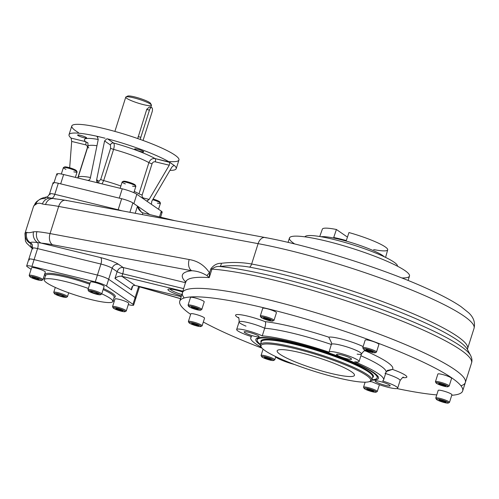 <?xml version="1.0" encoding="UTF-8"?>
<svg xmlns="http://www.w3.org/2000/svg" width="499" height="499" viewBox="0 0 499 499"><rect width="100%" height="100%" fill="white"/><g stroke="black" fill="none" stroke-linecap="round" stroke-linejoin="round"><path stroke-width="0.75" d="M32.971 248.951A8.994 1.297 17.6 0 1 32.316 248.159A8.994 1.297 17.6 0 1 37.581 248.596L100.929 264.04A5.395 2.283 103.7 0 0 100.561 257.578A14.39 2.077 17.6 0 1 118.525 264.314L123.153 267.508C123.783 268.531 123.64 270.62 122.735 273.776A4.497 0.649 17.6 0 1 117.122 271.668C118.369 268.643 120.378 267.252 123.153 267.508C123.783 268.531 123.64 270.62 122.735 273.776L121.924 276.321L135.16 285.447L181.199 296.662L135.16 285.447C132.778 285.185 131.561 286.657 131.511 289.863L132.722 286.052L131.511 289.863L131.761 287.655C132.403 285.877 133.539 285.141 135.16 285.447L121.924 276.321C119.342 275.922 117.028 276.633 114.97 278.454L117.122 271.668L112.156 268.25A5.395 4.828 124.6 0 1 118.525 264.314A14.39 2.077 17.6 0 0 100.561 257.578L41.224 243.119A59.362 8.57 17.6 0 1 52.638 244.766L191.772 270.732A8.994 5.782 100.6 0 1 189.196 259.542C197.81 260.933 204.596 265.387 209.549 272.897A8.994 5.027 156.8 0 0 207.029 275.641L209.243 277.606L209.549 272.897A8.994 5.027 156.8 0 0 207.029 275.641C202.076 272.629 196.993 270.988 191.772 270.732A8.994 5.782 100.6 0 1 189.196 259.542C197.81 260.933 204.596 265.387 209.549 272.897L209.243 277.606L207.029 275.641C202.076 272.629 196.993 270.988 191.772 270.732A153.798 22.199 17.6 0 0 185.79 282.197A153.798 22.199 17.6 0 1 191.772 270.732L52.638 244.766A8.994 5.782 100.6 0 1 50.056 233.576L189.196 259.542L50.056 233.576A8.994 5.782 100.6 0 0 52.638 244.766A59.362 8.57 17.6 0 0 41.224 243.119L37.606 242.564C31.936 241.921 29.678 242.096 30.838 243.082L31.512 243.861A8.994 8.839 56.5 0 1 25.736 232.534L26.89 232.303A8.994 8.801 105.8 0 0 30.838 243.082A5.395 4.828 124.6 0 1 31.219 243.306A5.395 4.828 124.6 0 0 30.838 243.082L31.512 243.861A59.362 8.57 17.6 0 0 32.429 247.747A59.362 8.57 17.6 0 1 31.512 243.861A8.994 8.839 56.5 0 1 25.736 232.534L26.89 232.303C28.025 232.939 30.239 232.771 33.527 231.798A8.994 7.653 77.9 0 0 37.606 242.564C31.936 241.921 29.678 242.096 30.838 243.082A8.994 8.801 105.8 0 1 26.89 232.303C28.025 232.939 30.239 232.771 33.527 231.798L36.92 231.679A8.994 7.485 94.9 0 0 41.224 243.119L37.606 242.564A8.994 7.653 77.9 0 1 33.527 231.798L36.92 231.679A68.357 9.868 17.6 0 1 50.056 233.576L58.67 206.43L258.108 243.649A140.306 20.253 17.6 0 1 401.863 286.108A140.306 20.253 17.6 0 1 474.05 328.305L467.588 348.676A140.306 20.253 -162.4 0 0 395.401 306.48A140.306 20.253 -162.4 0 0 251.646 264.021L258.108 243.649A140.306 20.253 17.6 0 1 401.863 286.108A140.306 20.253 17.6 0 1 474.05 328.305C475.404 322.454 473.551 317.233 468.492 312.63L460.945 306.592C452.736 301.003 441.21 294.884 426.371 288.241C382.396 268.312 311.214 245.926 265.025 237.512A8.994 5.782 100.6 0 0 258.108 243.649A8.994 5.782 100.6 0 1 265.025 237.512L65.587 200.292A8.994 5.782 100.6 0 0 58.67 206.43L258.108 243.649L251.646 264.021C241.878 262.243 231.786 262.006 221.375 263.297C217.184 263.191 213.659 265.075 210.803 268.949A5.395 0.78 -162.4 0 0 211.938 269.111L209.243 277.606A148.403 21.426 17.6 0 0 185.94 281.729A148.403 21.426 17.6 0 1 209.243 277.606L211.938 269.111C214.495 266.996 217.171 266.135 219.959 266.522A5.395 3.169 83.2 0 0 221.375 263.297C217.184 263.191 213.659 265.075 210.803 268.949A5.395 0.78 -162.4 0 0 211.938 269.111C214.495 266.996 217.171 266.135 219.959 266.522A146.818 21.195 17.6 0 1 369.435 304.976A146.818 21.195 17.6 0 1 470.619 355.481C471.992 358.245 472.297 360.746 471.543 362.979A148.403 21.426 17.6 0 0 373.932 310.347A148.403 21.426 17.6 0 0 211.938 269.111A148.403 21.426 17.6 0 1 275.492 280.469A148.403 21.426 17.6 0 1 471.543 362.979L465.349 382.502A148.403 21.426 -162.4 0 0 269.298 299.993A148.403 21.426 -162.4 0 0 184.181 297.978A148.403 21.426 -162.4 0 1 269.298 299.993A148.403 21.426 -162.4 0 0 182.441 292.757L186.008 280.843M131.511 289.863L114.97 278.454L117.122 271.668L112.156 268.25A5.395 4.828 124.6 0 1 118.525 264.314L123.153 267.508L185.622 282.733L123.153 267.508C120.378 267.252 118.369 268.643 117.122 271.668A4.497 0.649 17.6 0 0 122.735 273.776L183.744 288.647L122.735 273.776L121.924 276.321C119.342 275.922 117.028 276.633 114.97 278.454L131.511 289.863M142.833 212.873L141.273 212.144L137.512 206.118L149.75 214.558L137.512 206.118L135.235 213.291L137.512 206.118C138.042 208.962 139.814 211.214 142.833 212.873L142.833 212.873A5.395 0.78 17.6 0 0 142.901 212.886L142.352 214.62L142.901 212.886A5.395 0.78 17.6 0 1 142.833 212.873M181.43 295.932A14.402 2.077 17.6 0 1 168.032 289.32A14.402 2.077 17.6 0 1 182.69 291.971A14.402 2.077 17.6 0 0 167.926 289.47A14.402 2.077 17.6 0 0 181.43 295.932M170.907 289.863A13.492 1.946 17.6 0 1 169.729 289.046A13.492 1.946 17.6 0 0 170.907 289.863M55.221 199.007A8.994 7.485 94.9 0 0 53.306 198.527A8.994 7.485 94.9 0 0 45.534 204.534A68.357 9.868 17.6 0 1 58.67 206.43L50.056 233.576A68.357 9.868 17.6 0 0 36.92 231.679A8.994 7.485 94.9 0 0 41.224 243.119L100.561 257.578A5.395 2.283 103.7 0 1 100.929 264.04A8.994 1.297 17.6 0 1 112.156 268.25L108.657 279.278A8.994 1.297 -162.4 0 0 97.43 275.068L34.082 259.63A8.994 1.297 -162.4 0 0 28.817 259.187A8.994 1.297 -162.4 0 0 29.472 259.979A8.994 1.297 -162.4 0 1 34.082 259.63L97.43 275.068L100.929 264.04A8.994 1.297 17.6 0 1 112.156 268.25L108.657 279.278L135.129 297.523L108.657 279.278A8.994 1.297 -162.4 0 0 97.43 275.068L100.929 264.04L37.581 248.596A5.395 2.283 103.7 0 0 37.606 242.564A5.395 2.283 103.7 0 1 37.581 248.596L34.082 259.63L97.43 275.068A8.994 1.297 -162.4 0 1 108.657 279.278L135.129 297.523L138.628 286.495A8.994 1.297 17.6 0 1 139.283 287.287A8.994 1.297 17.6 0 0 138.628 286.495L138.161 286.177L138.628 286.495L135.129 297.523A8.994 1.297 -162.4 0 1 135.784 298.315A8.994 1.297 -162.4 0 0 135.129 297.523A8.994 1.297 -162.4 0 1 134.792 298.583M50.193 194.66A8.994 1.297 17.6 0 1 49.538 193.868C47.012 198.365 46.413 196.525 45.833 197.205L51.678 198.203A8.994 8.003 108.4 0 0 42.346 203.997C39.764 202.819 37.55 202.987 35.71 204.503L34.344 205.382A8.994 8.839 -123.5 0 1 37.855 200.729L38.81 200.087C40.481 198.696 42.82 197.735 45.833 197.205L44.91 198.721A8.994 8.452 54.6 0 0 38.81 200.087A8.994 8.452 54.6 0 0 35.71 204.503L34.344 205.382A68.357 9.868 17.6 0 0 33.564 206.337A68.357 9.868 17.6 0 1 34.344 205.382A8.994 8.839 -123.5 0 1 37.855 200.729L33.564 206.337L24.95 233.482A68.357 9.868 17.6 0 1 25.736 232.534A68.357 9.868 17.6 0 0 24.95 233.482L25.437 241.048L26.672 243.206L32.223 248.458M180.576 298.627L139.489 286.75L180.576 298.627M266.067 237.873A8.994 5.782 100.6 0 0 265.025 237.512M66.629 200.654A8.994 5.782 100.6 0 0 65.587 200.292A8.994 5.782 100.6 0 0 58.67 206.43A68.357 9.868 17.6 0 0 45.534 204.534L42.346 203.997C39.764 202.819 37.55 202.987 35.71 204.503A8.994 8.452 54.6 0 1 38.81 200.087M65.587 200.292L53.306 198.527A8.994 7.485 94.9 0 0 45.534 204.534L42.346 203.997A8.994 8.003 108.4 0 1 51.678 198.203L52.557 198.427L51.678 198.203A5.395 2.283 103.7 0 0 54.803 194.304A8.994 1.297 17.6 0 0 49.538 193.868A8.994 1.297 17.6 0 1 54.803 194.304L118.151 209.742A8.994 1.297 17.6 0 1 121.906 210.803A8.994 1.297 17.6 0 0 118.151 209.742A5.395 2.283 -76.3 0 1 118.038 210.085A5.395 2.283 -76.3 0 0 118.151 209.742L54.803 194.304A5.395 2.283 103.7 0 1 51.678 198.203L45.833 197.205M209.549 272.897L210.803 268.949L209.549 272.897M467.407 349.45L470.619 355.481A146.818 21.195 17.6 0 0 369.435 304.976A146.818 21.195 17.6 0 0 219.959 266.522C230.158 265.212 240.031 265.418 249.581 267.146A141.891 20.484 -162.4 0 1 385.989 306.636A141.891 20.484 -162.4 0 1 467.407 349.45A141.891 20.484 -162.4 0 0 385.989 306.636A141.891 20.484 -162.4 0 0 249.581 267.146C240.031 265.418 230.158 265.212 219.959 266.522A5.395 3.169 83.2 0 0 221.375 263.297C231.786 262.006 241.878 262.243 251.646 264.021A5.395 3.468 100.6 0 1 249.581 267.146A5.395 3.468 100.6 0 0 251.646 264.021A140.306 20.253 -162.4 0 1 395.401 306.48A140.306 20.253 -162.4 0 1 467.588 348.676L467.519 349.687M32.316 248.159A8.994 1.297 17.6 0 1 37.581 248.596L34.082 259.63A8.994 1.297 -162.4 0 0 28.817 259.187L32.316 248.159C32.859 243.05 31.275 244.161 31.194 243.287L31.281 243.35M121.65 198.714L118.151 209.742L121.65 198.714A8.994 1.297 17.6 0 1 132.877 202.925L129.908 212.3L132.877 202.925L137.512 206.118L132.877 202.925A8.994 1.297 17.6 0 0 121.65 198.714L58.302 183.276L54.803 194.304L58.302 183.276L121.65 198.714M49.538 193.868L53.037 182.84A8.994 1.297 17.6 0 1 58.302 183.276A8.994 1.297 17.6 0 0 53.692 183.626M294.691 243.974A62.961 9.088 17.6 0 1 352.207 248.377A62.961 9.088 17.6 0 1 401.745 277.937M121.924 276.321L182.94 291.191L121.924 276.321M462.66 390.985A148.403 21.426 -162.4 0 0 266.609 308.476A148.403 21.426 -162.4 0 1 421.443 361.326A148.403 21.426 -162.4 0 1 451.738 395.277A148.403 21.426 -162.4 0 0 462.66 390.985L465.349 382.502A148.403 21.426 -162.4 0 0 269.298 299.993A148.403 21.426 -162.4 0 1 416.734 349.45A148.403 21.426 -162.4 0 1 460.92 385.764A148.403 21.426 -162.4 0 0 416.734 349.45A148.403 21.426 -162.4 0 0 269.298 299.993A148.403 21.426 -162.4 0 0 182.441 292.757L179.746 301.24A148.403 21.426 -162.4 0 0 190.655 314.345A148.403 21.426 -162.4 0 1 266.609 308.476A148.403 21.426 -162.4 0 0 179.746 301.24M142.901 212.886L175.03 220.72L142.901 212.886M288.054 242.389L289.451 238.004A62.961 9.088 17.6 0 1 352.207 248.377A62.961 9.088 17.6 0 1 409.473 276.078L408.082 280.463M113.011 300.922L114.265 301.228L113.011 300.922M128.274 304.639L128.368 304.664A8.994 1.297 -162.4 0 0 132.977 304.309L106.505 286.064A8.994 1.297 -162.4 0 0 95.278 281.854L31.93 266.416A8.994 1.297 -162.4 0 0 27.32 266.765L31.094 269.366L27.32 266.765A8.994 1.297 -162.4 0 1 26.665 265.973A8.994 1.297 -162.4 0 1 31.93 266.416L34.082 259.63L31.93 266.416L95.278 281.854L97.43 275.068L95.278 281.854A8.994 1.297 -162.4 0 1 106.505 286.064L108.657 279.278L106.505 286.064L132.977 304.309L135.129 297.523L132.977 304.309A8.994 1.297 -162.4 0 1 133.632 305.101A8.994 1.297 -162.4 0 1 128.368 304.664L128.274 304.639M43.482 277.906L44.586 278.667L43.482 277.906M66.579 276.184A36.876 5.321 -162.4 0 0 45.503 275.772A36.876 5.321 -162.4 0 1 66.579 276.184A36.876 5.321 -162.4 0 1 90.026 283.245A36.876 5.321 -162.4 0 0 66.579 276.184M114.09 297.529A36.876 5.321 -162.4 0 0 103.43 288.572A36.876 5.321 -162.4 0 1 114.09 297.529M114.177 297.248L112.824 301.508A35.978 5.196 17.6 0 0 101.765 293.824A35.978 5.196 17.6 0 1 98.241 301.196A35.978 5.196 17.6 0 1 46.862 282.908A35.978 5.196 17.6 0 1 44.243 279.752L45.59 275.51A35.978 5.196 -162.4 0 1 66.641 277.263A35.978 5.196 -162.4 0 1 89.714 284.218A35.978 5.196 -162.4 0 0 66.641 277.263A35.978 5.196 -162.4 0 0 45.59 275.51L45.596 275.492M114.171 297.267A35.978 5.196 -162.4 0 0 103.112 289.582A35.978 5.196 -162.4 0 1 114.171 297.267M112.824 301.508A35.978 5.196 17.6 0 1 84.512 297.841A35.978 5.196 17.6 0 1 46.862 282.908A35.978 5.196 17.6 0 1 53.019 279.078A35.978 5.196 17.6 0 1 88.373 288.459A35.978 5.196 17.6 0 0 44.243 279.752M127.625 96.769A12.144 1.753 17.6 0 1 135.709 97.18A12.144 1.753 17.6 0 1 149.706 102.569A12.144 1.753 17.6 0 1 150.542 103.355L151.422 105.002A13.492 1.946 17.6 0 1 138.023 103.093A13.492 1.946 17.6 0 1 125.973 96.931A13.492 1.946 17.6 0 1 137.3 98.802A13.492 1.946 17.6 0 1 150.492 104.135A13.492 1.946 17.6 0 1 151.471 105.32L150.823 107.366M146.818 109.506A3.599 1.522 103.7 0 0 146.887 109.019M137.718 138.554L146.718 109.481L149.32 106.998M114.889 131.412L125.754 97.162A13.492 1.946 17.6 0 1 136.37 98.534A13.492 1.946 17.6 0 1 150.492 104.135A13.492 1.946 17.6 0 1 151.422 105.002M125.973 96.931L127.644 96.089A12.144 1.753 17.6 0 1 137.836 97.773A12.144 1.753 17.6 0 1 149.706 102.569M97.205 136.477L98.247 139.414L90.325 178.174C89.87 179.777 88.891 180.488 87.394 180.314C88.891 180.488 89.87 179.777 90.325 178.174L98.247 139.414L97.162 136.445L96.513 136.177L98.802 136.695L97.162 136.445M54.06 182.572L56.792 173.958A11.695 1.69 17.6 0 1 63.635 174.525L60.678 183.857L119.273 198.134L122.236 188.803L98.478 183.014C97.055 182.484 96.45 181.387 96.663 179.721L98.914 181.274A2.701 2.414 124.6 0 0 98.989 183.139A2.701 2.414 124.6 0 1 98.914 181.274L100.729 179.422L98.914 181.274L96.663 179.721L104.578 140.955L106.811 138.797L107.597 138.878L113.61 143.02A2.701 2.414 124.6 0 0 110.422 144.984L104.578 140.955L106.811 138.797L107.597 138.878L113.61 143.02A40.026 5.776 17.6 0 1 155.089 158.576C152.214 158.239 150.149 159.586 148.895 162.624A34.624 4.996 17.6 0 0 113.579 149.382C114.471 146.213 114.483 144.092 113.61 143.02A40.026 5.776 17.6 0 1 155.089 158.576A2.701 1.141 -76.3 0 1 155.276 161.807C153.773 161.595 152.7 162.25 152.058 163.766A2.701 0.387 17.6 0 1 148.895 162.624A34.624 4.996 17.6 0 0 113.579 149.382A2.701 0.387 17.6 0 1 110.622 148.222L110.422 144.984L110.622 148.222L100.729 179.422A2.701 0.387 -162.4 0 0 103.68 180.576L113.579 149.382A2.701 0.387 17.6 0 1 110.622 148.222L100.729 179.422A2.701 0.387 -162.4 0 0 103.68 180.576L102.021 183.882L103.68 180.576L113.579 149.382C114.471 146.213 114.483 144.092 113.61 143.02A2.701 2.414 124.6 0 0 110.422 144.984L104.578 140.955L96.663 179.721L97.742 182.684L98.478 183.014L89.77 180.894L122.236 188.803A11.695 1.69 17.6 0 1 136.832 194.279L133.869 203.611L149.75 214.558M160.878 212.537A11.695 1.69 17.6 0 0 161.314 211.158L159.487 216.928L161.314 211.158L151.39 204.316L151.808 201.234L171.912 167.04L174.101 165.275L171.912 167.04L151.808 201.234L151.39 204.316L147.748 201.808L161.314 211.158A11.695 1.69 17.6 0 1 162.169 212.187L160.578 217.196M137.493 149.226A4.722 0.68 17.6 0 1 143.731 151.852A4.722 0.68 17.6 0 1 139.021 151.078A4.722 0.68 17.6 0 1 134.73 149.001A4.722 0.68 17.6 0 1 137.493 149.226A4.722 0.68 17.6 0 1 143.7 151.902A4.722 0.68 17.6 0 1 136.495 150.149A4.722 0.68 17.6 0 1 137.493 149.226M80.383 135.31A4.722 0.68 17.6 0 1 86.62 137.936A4.722 0.68 17.6 0 1 81.911 137.156A4.722 0.68 17.6 0 1 77.619 135.079A4.722 0.68 17.6 0 1 80.383 135.31A4.722 0.68 17.6 0 1 86.589 137.986A4.722 0.68 17.6 0 1 79.385 136.227A4.722 0.68 17.6 0 1 80.383 135.31M119.273 198.134L122.236 188.803A11.695 1.69 17.6 0 1 136.832 194.279L147.748 201.808L146.756 201.122L149.157 199.407L169.261 165.213L169.81 162.424L173.839 165.206L169.467 162.081A56.212 8.115 17.6 0 0 107.597 138.878A56.212 8.115 17.6 0 1 169.467 162.081L155.089 158.576L169.81 162.424L169.261 165.213L155.276 161.807A2.701 1.141 -76.3 0 0 155.089 158.576C152.214 158.239 150.149 159.586 148.895 162.624L138.996 193.824A2.701 0.387 -162.4 0 0 142.165 194.959L152.058 163.766C152.7 162.25 153.773 161.595 155.276 161.807L169.261 165.213L149.157 199.407L143.762 198.097C142.352 197.598 141.822 196.556 142.165 194.959C141.822 196.556 142.352 197.598 143.762 198.097A2.701 1.141 -76.3 0 1 143.463 198.852A2.701 1.141 -76.3 0 0 143.762 198.097L149.157 199.407L146.931 201.203M85.491 141.616A40.026 5.776 17.6 0 1 98.234 139.477A40.026 5.776 17.6 0 0 85.491 141.616L87.556 142.758L85.491 141.616A2.701 1.141 103.7 0 1 85.678 144.847C87.088 145.34 87.618 146.388 87.275 147.978L77.763 177.968L87.275 147.978A2.701 0.387 17.6 0 0 87.444 148.016A2.701 0.387 17.6 0 1 87.275 147.978C87.618 146.388 87.088 145.34 85.678 144.847L71.688 141.435L69.685 167.764L71.688 141.435L71.114 138.111L85.491 141.616L71.114 138.111A56.212 8.115 17.6 0 1 96.513 136.177L97.785 137.05L96.513 136.177A56.212 8.115 17.6 0 0 69.024 134.699A56.212 8.115 17.6 0 0 71.114 138.111L71.688 141.435L85.678 144.847A2.701 1.141 103.7 0 0 85.491 141.616M88.791 147.978A34.624 4.996 17.6 0 1 87.986 146.313A34.624 4.996 17.6 0 1 96.956 145.739A34.624 4.996 17.6 0 0 87.986 146.313C88.011 143.394 87.861 142.196 87.537 142.733L87.606 142.808M103.68 180.576A34.624 4.996 17.6 0 1 120.87 186.008A34.624 4.996 17.6 0 0 103.68 180.576M134.25 191.423A34.624 4.996 17.6 0 1 138.996 193.824A2.701 0.387 -162.4 0 0 142.165 194.959L152.058 163.766A2.701 0.387 17.6 0 1 148.895 162.624L138.996 193.824A34.624 4.996 17.6 0 0 134.25 191.423M78.106 178.049A34.624 4.996 17.6 0 1 78.087 177.513A34.624 4.996 17.6 0 1 90.462 177.494A34.624 4.996 17.6 0 0 78.087 177.513L77.9 178M78.418 132.559A56.212 8.115 17.6 0 1 104.684 128.742A56.212 8.115 17.6 0 1 166.897 150.492A56.212 8.115 17.6 0 1 169.747 161.533M174.101 165.275A56.212 8.115 17.6 0 1 169.953 170.365A56.212 8.115 17.6 0 0 176.191 168.693A56.212 8.115 17.6 0 0 174.101 165.275L173.839 165.206M105.133 138.235L98.802 136.695L105.133 138.235M89.77 180.894L63.635 174.525L89.77 180.894M57.647 174.981A11.695 1.69 17.6 0 1 63.635 174.525L60.678 183.857M69.024 134.699L71.781 126.004A56.212 8.115 17.6 0 1 104.684 128.742A56.212 8.115 17.6 0 1 178.948 159.998L176.191 168.693M133.869 203.611L136.832 194.279L146.756 201.122M170.465 289.376A12.144 1.753 17.6 0 0 181.867 294.566A12.144 1.753 17.6 0 1 170.415 289.089A12.144 1.753 17.6 0 0 170.465 289.376L170.302 289.077M203.318 322.011A148.403 21.426 -162.4 0 0 262.056 348.177A148.403 21.426 -162.4 0 1 203.318 322.011M396.961 388.565A148.403 21.426 -162.4 0 0 436.762 394.909A148.403 21.426 -162.4 0 1 396.961 388.565M350.99 358.475A7.872 1.135 17.6 0 1 351.558 359.168A7.872 1.135 17.6 0 1 343.717 357.87A7.872 1.135 17.6 0 1 336.557 354.409A7.872 1.135 17.6 0 1 342.751 355.213A7.872 1.135 17.6 0 1 350.99 358.475A7.872 1.135 17.6 0 1 343.1 357.671A7.872 1.135 17.6 0 1 338.085 354.215A7.872 1.135 17.6 0 1 350.99 358.475M258.601 335.964A7.872 1.135 17.6 0 1 259.174 336.65A7.872 1.135 17.6 0 1 251.328 335.353A7.872 1.135 17.6 0 1 244.167 331.891A7.872 1.135 17.6 0 1 250.361 332.696A7.872 1.135 17.6 0 1 258.601 335.964A7.872 1.135 17.6 0 1 250.716 335.16A7.872 1.135 17.6 0 1 245.701 331.698A7.872 1.135 17.6 0 1 258.601 335.964M389.594 385.091A7.872 1.135 17.6 0 1 390.168 385.783A7.872 1.135 17.6 0 1 382.321 384.486A7.872 1.135 17.6 0 1 375.161 381.024A7.872 1.135 17.6 0 1 381.355 381.822A7.872 1.135 17.6 0 1 389.594 385.091A7.872 1.135 17.6 0 1 381.704 384.286A7.872 1.135 17.6 0 1 376.689 380.831A7.872 1.135 17.6 0 1 389.594 385.091M257.927 337.942A62.961 9.088 -162.4 0 0 257.521 338.678M377.525 376.745A62.961 9.088 -162.4 0 0 377.618 375.909M293.512 342.526A64.309 9.281 -162.4 0 0 256.935 338.31A64.309 9.281 -162.4 0 0 260.328 344.89A64.309 9.281 -162.4 0 1 293.512 342.526A64.309 9.281 -162.4 0 1 378.217 376.782L378.217 376.782A64.309 9.281 -162.4 0 1 371.655 380.201A64.309 9.281 -162.4 0 0 362.299 366.235A64.309 9.281 -162.4 0 0 293.512 342.526M385.035 373.371A69.704 10.061 -162.4 0 0 386.033 372.279L387.33 370.458L392.464 369.397A75.1 10.841 -162.4 0 0 365.898 351.084A21.139 3.05 -162.4 0 0 367.326 350.984A21.139 3.05 -162.4 0 1 365.898 351.084A75.1 10.841 -162.4 0 1 392.464 369.397A21.139 3.05 -162.4 0 1 402.693 377.581A21.139 3.05 -162.4 0 0 392.464 369.397L386.076 371.549M265.187 321.662A21.139 3.05 -162.4 0 0 240.93 314.794A21.139 3.05 -162.4 0 0 238.659 317.969A21.139 3.05 -162.4 0 1 240.93 314.794A21.139 3.05 -162.4 0 1 265.187 321.662A75.1 10.841 -162.4 0 1 328.766 337.162A75.1 10.841 -162.4 0 0 265.187 321.662C265.886 322.473 265.724 324.662 264.682 328.23C265.724 324.662 265.886 322.473 265.187 321.662M363.122 346.587A21.139 3.05 -162.4 0 0 343.692 339.576A21.139 3.05 -162.4 0 0 328.766 337.162A21.139 3.05 -162.4 0 1 343.692 339.576A21.139 3.05 -162.4 0 1 363.122 346.587M403.36 377.381L403.367 377.381C403.454 376.545 402.362 377.6 400.086 380.525A15.737 2.27 -162.4 0 0 385.627 373.558A15.737 2.27 -162.4 0 1 400.086 380.525L397.666 388.16A15.737 2.27 -162.4 0 0 382.608 381.005A69.704 10.061 -162.4 0 0 383.606 379.914A69.704 10.061 -162.4 0 0 354.708 361.769A15.737 2.27 -162.4 0 0 359.062 361.55A15.737 2.27 -162.4 0 0 344.747 354.621A15.737 2.27 -162.4 0 0 329.053 352.032A15.737 2.27 -162.4 0 0 329.041 352.144A69.704 10.061 -162.4 0 0 262.262 335.871L264.682 328.23A15.737 2.27 -162.4 0 0 248.645 322.728A15.737 2.27 -162.4 0 0 239.09 321.88A15.737 2.27 -162.4 0 0 245.995 326.134M386.033 372.279A69.704 10.061 -162.4 0 0 360.902 355.743A69.704 10.061 -162.4 0 1 386.033 372.279L383.606 379.914M364.532 350.816L365.898 351.084L364.532 350.816M357.128 354.134A15.737 2.27 -162.4 0 0 361.482 353.91A15.737 2.27 -162.4 0 0 347.167 346.986A15.737 2.27 -162.4 0 0 331.479 344.391A15.737 2.27 -162.4 0 0 331.461 344.51M331.704 343.181L328.766 337.162L331.698 343.193L329.053 352.032M397.666 388.16A15.737 2.27 -162.4 0 1 388.11 387.311A15.737 2.27 -162.4 0 1 372.073 381.81A69.704 10.061 -162.4 0 1 369.46 381.56A69.704 10.061 -162.4 0 0 372.073 381.81A15.737 2.27 -162.4 0 0 396.555 388.615A15.737 2.27 -162.4 0 0 382.608 381.005A69.704 10.061 -162.4 0 0 354.708 361.769A15.737 2.27 -162.4 0 0 349.762 356.355A15.737 2.27 -162.4 0 0 329.041 352.144A69.704 10.061 -162.4 0 0 262.262 335.871L264.682 328.23A69.704 10.061 -162.4 0 1 331.442 344.503A69.704 10.061 -162.4 0 0 264.682 328.23A15.737 2.27 -162.4 0 0 248.645 322.728A15.737 2.27 -162.4 0 0 239.09 321.88C239.121 318.63 238.834 317.146 238.229 317.42M275.286 356.386A15.737 2.27 -162.4 0 0 294.404 364.457A15.737 2.27 -162.4 0 1 275.286 356.386M364.757 350.766L364.763 350.766C364.85 349.936 363.759 350.984 361.482 353.91A15.737 2.27 -162.4 0 0 347.167 346.986A15.737 2.27 -162.4 0 0 331.479 344.391M250.729 337.761A69.704 10.061 -162.4 0 1 251.727 336.669A15.737 2.27 -162.4 0 1 237.78 329.059A15.737 2.27 -162.4 0 1 262.262 335.871A15.737 2.27 -162.4 0 0 246.225 330.363A15.737 2.27 -162.4 0 0 236.669 329.515A15.737 2.27 -162.4 0 0 251.727 336.669A69.704 10.061 -162.4 0 0 261.339 347.26A69.704 10.061 -162.4 0 1 250.729 337.761L251.134 336.482M260.983 346.499A58.439 8.433 17.6 0 1 260.391 344.56A58.439 8.433 17.6 0 1 294.591 347.41A58.439 8.433 17.6 0 1 371.792 379.901A58.439 8.433 17.6 0 1 370.196 381.142M295.502 344.547A58.439 8.433 17.6 0 1 372.703 377.038A58.439 8.433 17.6 0 0 295.502 344.547A58.439 8.433 17.6 0 0 261.295 341.696A58.439 8.433 17.6 0 1 295.502 344.547M261.195 347.023L260.609 345.926A58.439 8.433 17.6 0 1 294.591 347.41A58.439 8.433 17.6 0 1 351.308 366.291A58.439 8.433 17.6 0 1 370.826 380.887L369.715 381.448A57.541 8.308 17.6 0 1 313.31 370.994A57.541 8.308 17.6 0 1 261.195 347.023A57.541 8.308 17.6 0 1 294.653 348.483A57.541 8.308 17.6 0 1 350.498 367.077A57.541 8.308 17.6 0 1 369.715 381.448M295.464 343.873A59.001 8.514 17.6 0 1 352.544 362.86A59.001 8.514 17.6 0 1 372.516 377.624A59.001 8.514 17.6 0 0 352.544 362.86A59.001 8.514 17.6 0 0 295.464 343.873A59.001 8.514 17.6 0 0 261.108 342.283A59.001 8.514 17.6 0 1 295.464 343.873M300.909 352.799A40.544 5.851 17.6 0 1 354.465 375.335A40.544 5.851 17.6 0 1 314.052 368.655A40.544 5.851 17.6 0 1 277.182 350.822A40.544 5.851 17.6 0 1 300.909 352.799A40.544 5.851 17.6 0 1 354.19 375.753A40.544 5.851 17.6 0 1 292.37 360.69A40.544 5.851 17.6 0 1 300.909 352.799M294.653 348.483A57.541 8.308 17.6 0 1 370.277 381.068A57.541 8.308 17.6 0 1 282.534 359.685A57.541 8.308 17.6 0 1 294.653 348.483M371.849 379.727A62.949 9.088 -162.4 0 0 377.169 377.874A62.949 9.088 -162.4 0 0 319.915 350.173A62.949 9.088 -162.4 0 0 257.166 339.807A62.949 9.088 -162.4 0 0 260.441 344.385A62.949 9.088 -162.4 0 1 319.915 350.173A62.949 9.088 -162.4 0 1 371.849 379.727M29.191 275.367L31.612 267.732A7.198 1.042 -162.4 0 1 37.275 268.462A7.198 1.042 -162.4 0 1 44.804 271.45A7.198 1.042 -162.4 0 1 45.328 272.08L42.908 279.714A7.198 1.042 -162.4 0 0 42.384 279.084A7.198 1.042 -162.4 0 0 34.849 276.097A7.198 1.042 -162.4 0 0 29.191 275.367A7.198 1.042 -162.4 0 0 29.709 275.997M38.735 279.702L31.93 277.45L32.429 276.982L36.09 277.874L39.24 279.234L38.735 279.702L31.93 277.45L32.429 276.982L36.09 277.874L39.24 279.234L38.735 279.702L38.928 279.097L38.735 279.702M35.429 277.712L35.08 278.81L35.429 277.712M41.673 280.401L42.789 279.839A7.198 1.042 -162.4 0 0 36.358 276.552A7.198 1.042 -162.4 0 0 29.216 275.535L29.803 276.633A6.294 0.911 -162.4 0 0 30.233 277.039A6.294 0.911 -162.4 0 0 36.39 279.527A6.294 0.911 -162.4 0 0 41.673 280.401A6.294 0.911 -162.4 0 0 36.053 277.525A6.294 0.911 -162.4 0 0 29.803 276.633M30.233 277.039A6.294 0.911 -162.4 0 0 40.556 280.444A6.294 0.911 -162.4 0 0 36.546 277.681A6.294 0.911 -162.4 0 0 30.233 277.039M101.696 294.042A7.198 1.042 -162.4 0 0 92.19 290.044A7.198 1.042 -162.4 0 0 87.98 289.694L90.4 282.06A7.198 1.042 -162.4 0 1 97.573 283.245A7.198 1.042 -162.4 0 1 104.116 286.407L101.696 294.042M92.084 292.414L90.556 291.36L92.957 291.609L96.893 292.907L98.422 293.961L96.02 293.718L92.084 292.414L90.556 291.36L92.957 291.609L96.893 292.907L98.422 293.961L96.02 293.718L92.084 292.414L92.359 291.547L92.084 292.414M96.332 292.72L96.02 293.718L96.332 292.72M100.467 294.728L101.578 294.167A7.198 1.042 -162.4 0 0 99.176 292.37A7.198 1.042 -162.4 0 0 92.19 290.044A7.198 1.042 -162.4 0 0 88.011 289.863L88.591 290.961A6.294 0.911 -162.4 0 0 94.292 293.58A6.294 0.911 -162.4 0 0 100.467 294.728A6.294 0.911 -162.4 0 0 98.365 293.156A6.294 0.911 -162.4 0 0 92.253 291.123A6.294 0.911 -162.4 0 0 88.591 290.961M92.253 291.123A6.294 0.911 -162.4 0 0 90.93 292.345A6.294 0.911 -162.4 0 0 100.53 294.684A6.294 0.911 -162.4 0 0 92.253 291.123M126.266 310.983A7.198 1.042 -162.4 0 0 125.742 310.347A7.198 1.042 -162.4 0 0 118.213 307.365A7.198 1.042 -162.4 0 0 112.549 306.629L114.97 298.995A7.198 1.042 -162.4 0 1 122.143 300.18A7.198 1.042 -162.4 0 1 128.686 303.348L126.266 310.983M116.18 308.345L122.985 310.59L122.486 311.058L118.824 310.166L115.674 308.806L116.18 308.345L122.985 310.59L122.486 311.058L118.824 310.166L115.674 308.806L116.18 308.345M119.174 309.074L118.824 310.166L119.174 309.074M122.673 310.459L122.486 311.058L122.673 310.459M125.031 311.663L126.147 311.102A7.198 1.042 -162.4 0 0 125.742 310.347A7.198 1.042 -162.4 0 0 117.72 307.228A7.198 1.042 -162.4 0 0 112.574 306.798L113.161 307.895A6.294 0.911 -162.4 0 0 118.862 310.521A6.294 0.911 -162.4 0 0 125.031 311.663A6.294 0.911 -162.4 0 0 124.681 311.002A6.294 0.911 -162.4 0 0 117.658 308.27A6.294 0.911 -162.4 0 0 113.161 307.895M124.681 311.002A6.294 0.911 -162.4 0 0 114.358 307.596A6.294 0.911 -162.4 0 0 118.369 310.359A6.294 0.911 -162.4 0 0 124.681 311.002M68.694 292.794L67.471 296.656A7.198 1.042 -162.4 0 0 57.965 292.651A7.198 1.042 -162.4 0 0 53.755 292.302L55.302 287.43M62.83 295.626L64.359 296.68L61.951 296.437L58.021 295.134L56.493 294.079L58.894 294.329L62.83 295.626L64.359 296.68L61.951 296.437L58.021 295.134L56.493 294.079L58.894 294.329L62.83 295.626M58.296 294.267L58.021 295.134L58.296 294.267M62.269 295.439L61.951 296.437L62.269 295.439M66.242 297.335L67.353 296.774A7.198 1.042 -162.4 0 0 60.928 293.487A7.198 1.042 -162.4 0 0 53.786 292.47L54.366 293.568A6.294 0.911 -162.4 0 0 62.662 296.924A6.294 0.911 -162.4 0 0 66.242 297.335A6.294 0.911 -162.4 0 0 60.622 294.46A6.294 0.911 -162.4 0 0 54.366 293.568M62.662 296.924A6.294 0.911 -162.4 0 0 63.984 295.695A6.294 0.911 -162.4 0 0 54.385 293.356A6.294 0.911 -162.4 0 0 62.662 296.924M159.418 202.301A6.294 0.911 17.6 0 0 153.093 199.039A6.294 0.911 17.6 0 1 159.83 201.976L160.416 203.074A7.198 1.042 17.6 0 0 152.7 199.712A7.198 1.042 17.6 0 1 160.441 203.243L158.539 209.243M160.416 203.074A7.198 1.042 17.6 0 1 157.366 203.149M120.147 188.298L122.155 181.954A7.198 1.042 17.6 0 1 127.819 182.69A7.198 1.042 17.6 0 1 135.348 185.678A7.198 1.042 17.6 0 1 135.871 186.308L133.844 192.701M125.355 183.919A7.198 1.042 17.6 0 1 122.274 181.836A7.198 1.042 17.6 0 1 128.318 182.834A7.198 1.042 17.6 0 1 135.348 185.678A7.198 1.042 17.6 0 1 135.847 186.139A7.198 1.042 17.6 0 1 132.522 186.152M122.274 181.836L123.39 181.274A6.294 0.911 17.6 0 1 128.673 182.147A6.294 0.911 17.6 0 1 134.83 184.636A6.294 0.911 17.6 0 1 135.26 185.042L135.847 186.139M123.534 181.779A6.294 0.911 17.6 0 1 127.251 181.755A6.294 0.911 17.6 0 1 134.83 184.636M61.34 174.02L63.367 167.627A7.198 1.042 17.6 0 1 67.577 167.976A7.198 1.042 17.6 0 1 77.083 171.98L75.368 177.382M65.93 169.323A7.198 1.042 17.6 0 1 63.485 167.508A7.198 1.042 17.6 0 1 67.577 167.976A7.198 1.042 17.6 0 1 77.052 171.812A7.198 1.042 17.6 0 1 73.821 171.843M63.485 167.508L64.596 166.947A6.294 0.911 17.6 0 1 68.176 167.358A6.294 0.911 17.6 0 1 76.472 170.714L77.052 171.812M64.745 167.452A6.294 0.911 17.6 0 1 68.176 167.358A6.294 0.911 17.6 0 1 74.719 169.585A6.294 0.911 17.6 0 1 76.06 171.038M188.079 305.12L190.499 297.485A7.198 1.042 -162.4 0 1 197.673 298.67A7.198 1.042 -162.4 0 1 204.216 301.839L201.796 309.474A7.198 1.042 -162.4 0 0 201.272 308.844A7.198 1.042 -162.4 0 0 193.737 305.856A7.198 1.042 -162.4 0 0 188.079 305.12A7.198 1.042 -162.4 0 0 188.597 305.756M191.71 306.835L198.515 309.087L198.009 309.555L194.354 308.663L191.204 307.303L191.71 306.835L198.515 309.087L198.009 309.555L194.354 308.663L191.204 307.303L191.71 306.835M194.704 307.565L194.354 308.663L194.704 307.565M198.203 308.95L198.009 309.555L198.203 308.95M200.561 310.153L201.671 309.592A7.198 1.042 -162.4 0 0 201.272 308.844A7.198 1.042 -162.4 0 0 193.25 305.719A7.198 1.042 -162.4 0 0 188.104 305.288L188.691 306.392A6.294 0.911 -162.4 0 0 194.392 309.012A6.294 0.911 -162.4 0 0 200.561 310.153A6.294 0.911 -162.4 0 0 200.211 309.499A6.294 0.911 -162.4 0 0 193.188 306.766A6.294 0.911 -162.4 0 0 188.691 306.392M200.211 309.499A6.294 0.911 -162.4 0 0 189.888 306.087A6.294 0.911 -162.4 0 0 193.899 308.856A6.294 0.911 -162.4 0 0 200.211 309.499M260.303 315.986L262.73 308.351A7.198 1.042 -162.4 0 1 269.903 309.536A7.198 1.042 -162.4 0 1 276.446 312.705L274.02 320.339A7.198 1.042 -162.4 0 0 273.502 319.709A7.198 1.042 -162.4 0 0 265.967 316.722A7.198 1.042 -162.4 0 0 260.303 315.986A7.198 1.042 -162.4 0 0 260.827 316.622M263.94 317.701L270.745 319.953L270.24 320.414L266.585 319.522L263.435 318.169L263.94 317.701L270.745 319.953L270.24 320.414L266.585 319.522L263.435 318.169L263.94 317.701M266.934 318.431L266.585 319.522L266.934 318.431M270.433 319.815L270.24 320.414L270.433 319.815M272.791 321.019L273.901 320.458A7.198 1.042 -162.4 0 0 273.502 319.709A7.198 1.042 -162.4 0 0 265.48 316.584A7.198 1.042 -162.4 0 0 260.335 316.154L260.921 317.252A6.294 0.911 -162.4 0 0 266.622 319.878A6.294 0.911 -162.4 0 0 272.791 321.019A6.294 0.911 -162.4 0 0 272.435 320.364A6.294 0.911 -162.4 0 0 265.418 317.632A6.294 0.911 -162.4 0 0 260.921 317.252M272.435 320.364A6.294 0.911 -162.4 0 0 262.118 316.952A6.294 0.911 -162.4 0 0 266.129 319.716A6.294 0.911 -162.4 0 0 272.435 320.364M376.489 352.051A7.198 1.042 -162.4 0 0 375.965 351.415A7.198 1.042 -162.4 0 0 368.437 348.433A7.198 1.042 -162.4 0 0 362.773 347.697L365.193 340.062A7.198 1.042 -162.4 0 1 372.366 341.247A7.198 1.042 -162.4 0 1 378.909 344.416L376.489 352.051M366.403 349.412L373.215 351.658L372.709 352.126L369.048 351.234L365.898 349.874L366.403 349.412L373.215 351.658L372.709 352.126L369.048 351.234L365.898 349.874L366.403 349.412M369.397 350.142L369.048 351.234L369.397 350.142M372.896 351.527L372.709 352.126L372.896 351.527M375.26 352.731L376.371 352.169A7.198 1.042 -162.4 0 0 375.965 351.415A7.198 1.042 -162.4 0 0 367.944 348.296A7.198 1.042 -162.4 0 0 362.798 347.865L363.384 348.963A6.294 0.911 -162.4 0 0 369.085 351.589A6.294 0.911 -162.4 0 0 375.26 352.731A6.294 0.911 -162.4 0 0 374.905 352.069A6.294 0.911 -162.4 0 0 367.888 349.337A6.294 0.911 -162.4 0 0 363.384 348.963M374.905 352.069A6.294 0.911 -162.4 0 0 364.582 348.664A6.294 0.911 -162.4 0 0 368.599 351.427A6.294 0.911 -162.4 0 0 374.905 352.069M435.452 381.679L437.873 374.044A7.198 1.042 -162.4 0 1 445.046 375.229A7.198 1.042 -162.4 0 1 451.589 378.392L449.169 386.026A7.198 1.042 -162.4 0 0 448.645 385.396A7.198 1.042 -162.4 0 0 441.116 382.409A7.198 1.042 -162.4 0 0 435.452 381.679A7.198 1.042 -162.4 0 0 435.976 382.309M439.083 383.388L445.894 385.64L445.389 386.107L441.734 385.216L438.577 383.856L439.083 383.388L445.894 385.64L445.389 386.107L441.734 385.216L438.577 383.856L439.083 383.388M442.077 384.118L441.734 385.216L442.077 384.118M445.576 385.502L445.389 386.107L445.576 385.502M447.94 386.713L449.05 386.151A7.198 1.042 -162.4 0 0 448.645 385.396A7.198 1.042 -162.4 0 0 440.623 382.271A7.198 1.042 -162.4 0 0 435.477 381.847L436.064 382.945A6.294 0.911 -162.4 0 0 441.765 385.565A6.294 0.911 -162.4 0 0 447.94 386.713A6.294 0.911 -162.4 0 0 447.584 386.051A6.294 0.911 -162.4 0 0 440.567 383.319A6.294 0.911 -162.4 0 0 436.064 382.945M447.584 386.051A6.294 0.911 -162.4 0 0 437.267 382.639A6.294 0.911 -162.4 0 0 441.278 385.409A6.294 0.911 -162.4 0 0 447.584 386.051M435.77 398.021L438.191 390.386A7.198 1.042 -162.4 0 1 445.364 391.572A7.198 1.042 -162.4 0 1 451.907 394.74L449.487 402.375A7.198 1.042 -162.4 0 0 448.963 401.739A7.198 1.042 -162.4 0 0 441.434 398.757A7.198 1.042 -162.4 0 0 435.77 398.021A7.198 1.042 -162.4 0 0 436.294 398.651M439.401 399.736L446.212 401.982L445.707 402.45L442.052 401.558L438.895 400.204L439.401 399.736L446.212 401.982L445.707 402.45L442.052 401.558L438.895 400.204L439.401 399.736M442.395 400.466L442.052 401.558L442.395 400.466M445.9 401.851L445.707 402.45L445.9 401.851M448.258 403.055L449.368 402.493A7.198 1.042 -162.4 0 0 448.963 401.739A7.198 1.042 -162.4 0 0 440.941 398.62A7.198 1.042 -162.4 0 0 435.802 398.19L436.382 399.287A6.294 0.911 -162.4 0 0 442.083 401.913A6.294 0.911 -162.4 0 0 448.258 403.055A6.294 0.911 -162.4 0 0 447.902 402.394A6.294 0.911 -162.4 0 0 440.885 399.662A6.294 0.911 -162.4 0 0 436.382 399.287M447.902 402.394A6.294 0.911 -162.4 0 0 437.586 398.988A6.294 0.911 -162.4 0 0 441.596 401.751A6.294 0.911 -162.4 0 0 447.902 402.394M379.415 384.717L377.256 391.509A7.198 1.042 -162.4 0 0 376.733 390.879A7.198 1.042 -162.4 0 0 369.204 387.891A7.198 1.042 -162.4 0 0 363.54 387.155L365.118 382.19M367.17 388.871L373.982 391.116L373.477 391.584L369.821 390.692L366.665 389.339L367.17 388.871L373.982 391.116L373.477 391.584L369.821 390.692L366.665 389.339L367.17 388.871M370.164 389.6L369.821 390.692L370.164 389.6M373.67 390.985L373.477 391.584L373.67 390.985M376.028 392.189L377.138 391.628A7.198 1.042 -162.4 0 0 376.733 390.879A7.198 1.042 -162.4 0 0 368.711 387.754A7.198 1.042 -162.4 0 0 363.571 387.324L364.151 388.422A6.294 0.911 -162.4 0 0 369.859 391.048A6.294 0.911 -162.4 0 0 376.028 392.189A6.294 0.911 -162.4 0 0 375.672 391.534A6.294 0.911 -162.4 0 0 368.655 388.802A6.294 0.911 -162.4 0 0 364.151 388.422M375.672 391.534A6.294 0.911 -162.4 0 0 365.355 388.122A6.294 0.911 -162.4 0 0 369.366 390.885A6.294 0.911 -162.4 0 0 375.672 391.534M275.697 356.941L274.793 359.798A7.198 1.042 -162.4 0 0 274.269 359.168A7.198 1.042 -162.4 0 0 266.74 356.18A7.198 1.042 -162.4 0 0 261.077 355.444L263.073 349.144M264.707 357.159L271.518 359.411L271.013 359.879L267.352 358.987L264.202 357.627L264.707 357.159L271.518 359.411L271.013 359.879L267.352 358.987L264.202 357.627L264.707 357.159M267.701 357.889L267.352 358.987L267.701 357.889M271.2 359.274L271.013 359.879L271.2 359.274M273.558 360.478L274.675 359.916A7.198 1.042 -162.4 0 0 274.269 359.168A7.198 1.042 -162.4 0 0 266.248 356.043A7.198 1.042 -162.4 0 0 261.102 355.612L261.688 356.716A6.294 0.911 -162.4 0 0 267.389 359.336A6.294 0.911 -162.4 0 0 273.558 360.478A6.294 0.911 -162.4 0 0 273.209 359.823A6.294 0.911 -162.4 0 0 266.185 357.091A6.294 0.911 -162.4 0 0 261.688 356.716M273.209 359.823A6.294 0.911 -162.4 0 0 262.886 356.411A6.294 0.911 -162.4 0 0 266.896 359.18A6.294 0.911 -162.4 0 0 273.209 359.823M188.397 321.468L190.818 313.834A7.198 1.042 -162.4 0 1 197.991 315.019A7.198 1.042 -162.4 0 1 204.534 318.181L202.114 325.816A7.198 1.042 -162.4 0 0 201.59 325.186A7.198 1.042 -162.4 0 0 194.055 322.198A7.198 1.042 -162.4 0 0 188.397 321.468A7.198 1.042 -162.4 0 0 188.921 322.098M192.028 323.177L198.833 325.429L198.328 325.897L194.672 325.005L191.522 323.645L192.028 323.177L198.833 325.429L198.328 325.897L194.672 325.005L191.522 323.645L192.028 323.177M195.022 323.907L194.672 325.005L195.022 323.907M198.521 325.292L198.328 325.897L198.521 325.292M200.879 326.502L201.995 325.941A7.198 1.042 -162.4 0 0 201.59 325.186A7.198 1.042 -162.4 0 0 193.568 322.067A7.198 1.042 -162.4 0 0 188.422 321.637L189.009 322.734A6.294 0.911 -162.4 0 0 194.71 325.354A6.294 0.911 -162.4 0 0 200.879 326.502A6.294 0.911 -162.4 0 0 200.529 325.841A6.294 0.911 -162.4 0 0 193.506 323.109A6.294 0.911 -162.4 0 0 189.009 322.734M200.529 325.841A6.294 0.911 -162.4 0 0 190.206 322.435A6.294 0.911 -162.4 0 0 194.217 325.198A6.294 0.911 -162.4 0 0 200.529 325.841M152.089 111.969A3.599 1.522 103.7 0 0 151.846 107.665A3.599 1.522 103.7 0 0 149.444 110.142L140.83 137.287A3.599 1.522 103.7 0 0 140.45 139.514A3.599 1.522 103.7 0 1 140.83 137.287L138.104 136.626L140.83 137.287L149.444 110.142L146.718 109.481L149.444 110.142A3.599 1.522 103.7 0 1 151.621 107.559A3.599 1.522 103.7 0 1 152.089 111.969L143.481 139.115L152.089 111.969M142.932 140.406A3.599 1.522 103.7 0 0 143.481 139.115A3.599 1.522 103.7 0 1 142.932 140.406M385.584 257.403L387.686 249.856A34.269 4.946 17.6 0 0 348.969 232.553A34.269 4.946 17.6 0 1 385.184 246.874A34.269 4.946 17.6 0 1 373.632 249.55M319.734 236.514L322.36 229.135A34.269 4.946 17.6 0 1 336.401 229.49L333.725 237.493A34.568 4.99 17.6 0 1 346.294 240.555L348.969 232.553L346.294 240.555A34.568 4.99 17.6 0 0 333.725 237.493L336.401 229.49L347.447 237.106L336.401 229.49M384.324 256.798A34.587 4.99 -162.4 0 0 353.797 243.369A34.587 4.99 -162.4 0 0 321.106 236.744A34.587 4.99 -162.4 0 1 353.797 243.369A34.587 4.99 -162.4 0 1 384.324 256.798M304.945 236.844A48.546 7.005 17.6 0 1 343.549 242.046A48.546 7.005 17.6 0 1 393.911 262.069A48.546 7.005 17.6 0 1 397.472 266.198A48.546 7.005 17.6 0 0 393.911 262.069A48.546 7.005 17.6 0 0 343.549 242.046A48.546 7.005 17.6 0 0 304.945 236.844M180.551 298.72L139.446 286.838M53.306 198.527L52.557 198.427M139.595 286.526L133.632 305.101M28.817 259.187L26.665 265.973M87.986 146.313L78.087 177.513M361.482 353.91L359.062 361.55M239.09 321.88L236.669 329.515M371.792 379.901L372.703 377.038M260.391 344.56L261.295 341.696M377.169 377.874L377.618 376.452M257.166 339.807L257.615 338.384M149.307 106.998L151.621 107.559"/></g></svg>
